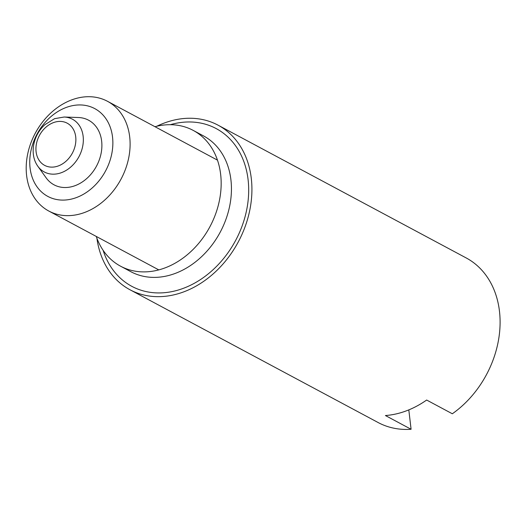 <?xml version="1.0" encoding="UTF-8"?>
<svg xmlns="http://www.w3.org/2000/svg" width="526" height="526" viewBox="0 0 526 526"><rect width="100%" height="100%" fill="white"/><g stroke="black" fill="none" stroke-linecap="round" stroke-linejoin="round"><path stroke-width="0.79" d="M96.896 238.186A93.339 72.943 -61.9 0 0 129.961 289.747A93.339 72.943 -61.9 0 0 238.311 241.868A93.339 72.943 -61.9 0 0 218.027 125.155L466.187 257.937A93.339 72.943 -61.9 0 1 499.7 331.084A93.339 72.943 -61.9 0 1 452.321 413.771L426.652 400.036A93.339 72.943 118.1 0 1 385.413 415.533L411.089 429.269L408.807 409.885M218.027 125.155A93.339 72.943 -61.9 0 0 156.787 126.253M129.961 289.747L378.122 422.529A93.339 72.943 -61.9 0 0 411.089 429.269M96.265 236.437A77.006 60.181 -61.9 0 0 120.553 266.189A77.006 60.181 -61.9 0 0 209.94 226.686A77.006 60.181 -61.9 0 0 193.206 130.402A77.006 60.181 -61.9 0 0 154.979 126.707M66.026 107.528A49.779 38.904 118.1 0 1 109.658 161.581A49.779 38.904 118.1 0 1 38.24 188.42A49.779 38.904 118.1 0 1 66.026 107.528M78.374 117.508A36.636 28.634 118.1 0 1 96.554 166.019A36.636 28.634 118.1 0 1 46.11 177.801L37.819 166.236A29.903 23.368 118.1 0 0 78.985 156.616A29.903 23.368 118.1 0 0 64.146 117.028L78.374 117.508M71.549 99.947A62.226 48.629 118.1 0 1 107.508 101.308A62.226 48.629 118.1 0 1 121.033 179.116A62.226 48.629 118.1 0 1 48.8 211.038A62.226 48.629 118.1 0 1 27.635 154.256A62.226 48.629 118.1 0 1 71.549 99.947M120.553 266.189L130.823 271.686A77.006 60.181 -61.9 0 0 220.21 232.183A77.006 60.181 -61.9 0 0 203.477 135.892L193.206 130.402M103.103 250.291A89.446 69.905 -61.9 0 0 191.043 284.993A89.446 69.905 -61.9 0 0 247.963 178.61A89.446 69.905 -61.9 0 0 170.299 124.701M53.363 122.65A23.92 18.693 118.1 0 1 74.33 148.628A23.92 18.693 118.1 0 1 40.015 161.521A23.92 18.693 118.1 0 1 53.363 122.65M48.8 211.038L158.78 269.884M107.508 101.308L217.494 160.154M64.146 117.028L54.599 118.659L44.842 124.708C38.589 130.553 34.795 137.694 33.46 146.143C32.474 154.026 33.927 160.726 37.819 166.236"/></g></svg>
